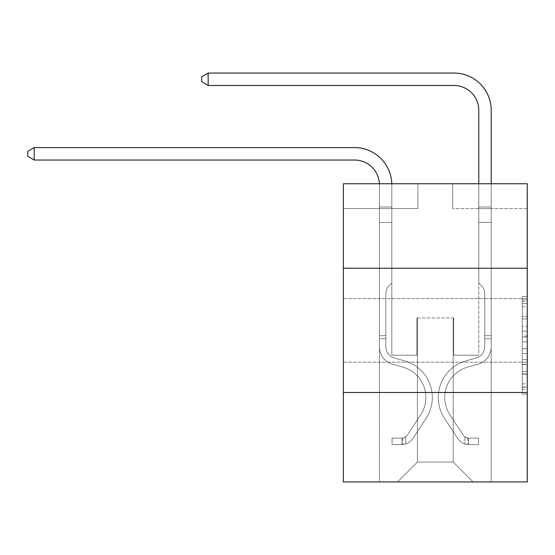 <?xml version="1.0" encoding="UTF-8"?>
<svg xmlns="http://www.w3.org/2000/svg" width="555" height="555" viewBox="0 0 555 555"><rect width="100%" height="100%" fill="white"/><g stroke="black" fill="none" stroke-linecap="round" stroke-linejoin="round"><path stroke-width="0.42" stroke-dasharray="2.77 2.08" d="M522.283 326.243L522.283 341.852L527.25 341.852L527.25 389.173L527.25 301.358L527.25 341.852L522.283 341.852L522.283 299.894L522.283 394.05L522.283 296.481L522.283 387.223L527.25 387.223L522.283 387.223L527.25 387.223L522.283 387.223L522.283 371.614L522.283 394.05L527.25 394.05L527.25 296.481L527.25 386.981L527.25 348.686L522.283 348.686L527.25 348.686L527.25 371.614L527.25 303.314L522.283 303.314L527.25 303.314L527.25 394.05L527.25 301.358L527.25 394.05L522.283 394.05L522.283 296.481L527.25 296.481L527.25 301.358L527.25 296.481L527.25 301.358L527.25 296.481L527.25 299.894L527.25 296.481L522.283 296.481L522.283 303.314L527.25 303.314L522.283 303.314L522.283 326.243L527.25 326.243M527.25 330.357L527.25 298.548L527.25 330.357M343.358 330.357L343.358 298.548L343.358 330.357M527.25 335.997L527.25 331.12L527.25 335.997L522.283 335.997L522.283 316.364L522.283 374.174L522.283 359.661L527.25 359.661L522.283 359.661L522.283 394.05L527.25 394.05L522.283 394.05L527.25 394.05L522.283 394.05L522.283 296.481L527.25 296.481L522.283 296.481L527.25 296.481L522.283 296.481L522.283 335.997L527.25 335.997M527.25 392.482L527.25 481.948L343.358 481.948L343.358 392.482L527.25 392.482L527.25 183.74L452.7 183.74L527.25 183.74L527.25 208.59L527.25 183.74L343.358 183.74L417.908 183.74L343.358 183.74L343.358 208.59L417.908 208.59L343.358 208.59L343.358 183.74L343.358 268.231L527.25 268.231L343.358 268.231L343.358 392.482L527.25 392.482L343.358 392.482M379.391 481.948L491.217 481.948L491.217 208.59L478.792 208.59L491.217 208.59L478.792 208.59L491.217 208.59L478.792 208.59L491.217 208.59L478.792 208.59L491.217 208.59L478.792 208.59L491.217 208.59L478.792 208.59L491.217 208.59L478.792 208.59L491.217 208.59L491.217 481.948L491.217 208.59L491.217 481.948L491.217 208.59L491.217 481.948L491.217 208.59L491.217 481.948L491.217 208.59L491.217 481.948L491.217 208.59L491.217 481.948L491.217 208.59L491.217 481.948L379.391 481.948L397.526 481.948L379.391 481.948L397.526 481.948L379.391 481.948L397.526 481.948L379.391 481.948L397.526 481.948L379.391 481.948L397.526 481.948L379.391 481.948L397.526 481.948L379.391 481.948L379.391 208.59L391.816 208.59L379.391 208.59L391.816 208.59L379.391 208.59L391.816 208.59L379.391 208.59L391.816 208.59L379.391 208.59L391.816 208.59L379.391 208.59L391.816 208.59L379.391 208.59L391.816 208.59L379.391 208.59L379.391 481.948M527.25 208.59L452.7 208.59L527.25 208.59M417.409 462.065L417.409 317.932L417.409 462.065L417.409 317.932L453.192 317.932L453.192 462.065L417.409 462.065L397.526 481.948L417.409 462.065L417.409 317.932L417.409 462.065L417.409 317.932L416.916 317.932L416.916 355.207L391.816 355.207L391.816 208.59L391.816 355.207L391.816 208.59L391.816 355.207L391.816 208.59L391.816 355.207L391.816 208.59L391.816 355.207L391.816 208.59L391.816 355.207L391.816 208.59L391.816 355.207L391.816 208.59L391.816 355.207L416.916 355.207L391.816 355.207L416.916 355.207L391.816 355.207L416.916 355.207L391.816 355.207L416.916 355.207L391.816 355.207L416.916 355.207L391.816 355.207L416.916 355.207L391.816 355.207L416.916 355.207L416.916 317.932L416.916 355.207L416.916 317.932L416.916 355.207L416.916 317.932L416.916 355.207L416.916 317.932L416.916 355.207L416.916 317.932L416.916 355.207L416.916 317.932L416.916 355.207L416.916 317.932L417.409 317.932L416.916 317.932L417.409 317.932L416.916 317.932L417.409 317.932L416.916 317.932L417.409 317.932L416.916 317.932L417.409 317.932L416.916 317.932L417.409 317.932L416.916 317.932L417.409 317.932L417.409 462.065L397.526 481.948L417.409 462.065L417.409 317.932L417.409 462.065L397.526 481.948L417.409 462.065L417.409 317.932L417.409 462.065L397.526 481.948L417.409 462.065L417.409 317.932L417.409 462.065L397.526 481.948L417.409 462.065L417.409 317.932L417.409 462.065L397.526 481.948L417.409 462.065L397.526 481.948L417.409 462.065L453.192 462.065L453.192 317.932L453.192 462.065L473.075 481.948L453.192 462.065L453.192 317.932L453.192 462.065L473.075 481.948L453.192 462.065L453.192 317.932L453.192 462.065L473.075 481.948L453.192 462.065L453.192 317.932L453.192 462.065L473.075 481.948L453.192 462.065L453.192 317.932L453.192 462.065L473.075 481.948L453.192 462.065L453.192 317.932L453.192 462.065L473.075 481.948L453.192 462.065L453.192 317.932L453.192 462.065L473.075 481.948L453.192 462.065L453.192 317.932L417.409 317.932L417.409 462.065L397.526 481.948L417.409 462.065M453.692 317.932L453.192 317.932L453.692 317.932L453.192 317.932L453.692 317.932L453.192 317.932L453.692 317.932L453.192 317.932L453.692 317.932L453.192 317.932L453.692 317.932L453.192 317.932L453.692 317.932L453.192 317.932L453.692 317.932L453.692 355.207L453.692 317.932M473.075 481.948L453.192 462.065L473.075 481.948M452.7 208.59L452.7 183.74L452.7 208.59M417.908 208.59L417.908 183.74L417.908 208.59M478.792 208.59L478.792 355.207L453.692 355.207L478.792 355.207L453.692 355.207L478.792 355.207L453.692 355.207L478.792 355.207L453.692 355.207L478.792 355.207L453.692 355.207L478.792 355.207L453.692 355.207L478.792 355.207L453.692 355.207L478.792 355.207L478.792 208.59M527.25 268.231L343.358 268.231M522.283 341.852L527.25 341.852L522.283 341.852M522.283 299.894L522.283 296.481L522.283 299.894L527.25 299.894L522.283 299.894M522.283 373.931L522.283 353.563L522.283 373.931L527.25 373.931L522.283 373.931M522.283 353.563L522.283 348.686L527.25 348.686L522.283 348.686L522.283 353.563L527.25 353.563L522.283 353.563M522.283 316.364L522.283 303.314L522.283 316.364L527.25 316.364L522.283 316.364M522.283 296.481L527.25 296.481L522.283 296.481L522.283 301.358L522.283 296.481L527.25 296.481M522.283 394.05L527.25 394.05L522.283 394.05L522.283 389.173L522.283 394.05M34.209 160.027L27.75 156.302L27.75 151.335L34.209 147.602L27.75 151.335L34.209 147.602L354.534 147.602A37.275 37.275 0 0 1 391.816 184.884L391.816 283.043L389.013 285.846A10.802 10.802 0 0 0 385.85 293.477L385.85 346.764L385.85 293.477A10.802 10.802 0 0 1 389.013 285.846L391.816 283.043L391.816 207.029L391.816 283.043L389.013 285.846A10.802 10.802 0 0 0 385.85 293.477L385.85 346.764L385.85 293.477A10.802 10.802 0 0 1 389.013 285.846L391.816 283.043L391.816 207.029L391.816 283.043L389.013 285.846A10.802 10.802 0 0 0 385.85 293.477L385.85 346.764L385.85 293.477A10.802 10.802 0 0 1 389.013 285.846L391.816 283.043L391.816 222.409L391.816 283.043L389.013 285.846A10.802 10.802 0 0 0 385.85 293.477L385.85 346.764A11.683 11.683 0 0 0 394.39 358.017A11.683 11.683 0 0 1 385.85 346.764A11.683 11.683 0 0 0 394.39 358.017A11.683 11.683 0 0 1 385.85 346.764L385.85 293.477A10.802 10.802 0 0 1 389.013 285.846L391.816 283.043L391.816 222.409L391.816 283.043L389.013 285.846L391.816 283.043L391.816 222.409L391.816 283.043L391.816 222.409L379.391 222.409L379.391 346.764L379.391 222.409L379.391 346.764L379.391 335.726L385.85 335.726L379.391 335.726L379.391 346.764A18.142 18.142 0 0 0 392.656 364.24A18.142 18.142 0 0 1 379.391 346.764A18.142 18.142 0 0 0 392.656 364.24A18.142 18.142 0 0 1 379.391 346.764L379.391 335.726L379.391 346.764A18.142 18.142 0 0 0 392.656 364.24A18.142 18.142 0 0 1 379.391 346.764L379.391 335.726L385.85 335.726L379.391 335.726L379.391 346.764A18.142 18.142 0 0 0 392.656 364.24A18.142 18.142 0 0 1 379.391 346.764A18.142 18.142 0 0 0 392.656 364.24A18.142 18.142 0 0 1 379.391 346.764L379.391 335.726L379.391 346.764A18.142 18.142 0 0 0 392.656 364.24A18.142 18.142 0 0 1 379.391 346.764L379.391 335.726L385.85 335.726L385.85 346.764A11.683 11.683 0 0 0 394.39 358.017A11.683 11.683 0 0 1 385.85 346.764L385.85 335.726L385.85 346.764A11.683 11.683 0 0 0 394.39 358.017A11.683 11.683 0 0 1 385.85 346.764A11.683 11.683 0 0 0 394.39 358.017A11.683 11.683 0 0 1 385.85 346.764L385.85 335.726L385.85 346.764A11.683 11.683 0 0 0 394.39 358.017A11.683 11.683 0 0 1 385.85 346.764L385.85 335.726L385.85 346.764A11.683 11.683 0 0 0 394.39 358.017A11.683 11.683 0 0 1 385.85 346.764A11.683 11.683 0 0 0 394.39 358.017L404.505 360.833L394.39 358.017A11.683 11.683 0 0 1 385.85 346.764A11.683 11.683 0 0 0 394.39 358.017L404.505 360.833L394.39 358.017A11.683 11.683 0 0 1 385.85 346.764L385.85 335.726L385.85 346.764A11.683 11.683 0 0 0 394.39 358.017L404.505 360.833L394.39 358.017A11.683 11.683 0 0 1 385.85 346.764A11.683 11.683 0 0 0 394.39 358.017L404.505 360.833L394.39 358.017A11.683 11.683 0 0 1 385.85 346.764A11.683 11.683 0 0 0 394.39 358.017L404.505 360.833A38.024 38.024 0 0 1 426.087 418.317A38.024 38.024 0 0 0 404.505 360.833L394.39 358.017L404.505 360.833A38.024 38.024 0 0 1 426.087 418.317A38.024 38.024 0 0 0 404.505 360.833A38.024 38.024 0 0 1 426.087 418.317A38.024 38.024 0 0 0 404.505 360.833L394.39 358.017A11.683 11.683 0 0 1 385.85 346.764L385.85 335.726L385.85 346.764A11.683 11.683 0 0 0 394.39 358.017L404.505 360.833A38.024 38.024 0 0 1 426.087 418.317A38.024 38.024 0 0 0 404.505 360.833L394.39 358.017L404.505 360.833A38.024 38.024 0 0 1 426.087 418.317A38.024 38.024 0 0 0 404.505 360.833A38.024 38.024 0 0 1 426.087 418.317A38.024 38.024 0 0 0 404.505 360.833L394.39 358.017L404.505 360.833A38.024 38.024 0 0 1 426.087 418.317A38.024 38.024 0 0 0 404.505 360.833A38.024 38.024 0 0 1 426.087 418.317L412.767 438.623L426.087 418.317A38.024 38.024 0 0 0 404.505 360.833L394.39 358.017A11.683 11.683 0 0 1 385.85 346.764A11.683 11.683 0 0 0 394.39 358.017L404.505 360.833A38.024 38.024 0 0 1 426.087 418.317L412.767 438.623L426.087 418.317A38.024 38.024 0 0 0 404.505 360.833A38.024 38.024 0 0 1 426.087 418.317L412.767 438.623L426.087 418.317A38.024 38.024 0 0 0 404.505 360.833A38.024 38.024 0 0 1 426.087 418.317L412.767 438.623L426.087 418.317A38.024 38.024 0 0 0 404.505 360.833L394.39 358.017L404.505 360.833A38.024 38.024 0 0 1 426.087 418.317L412.767 438.623A13.174 13.174 0 0 1 405.733 443.958C401.903 444.77 401.903 444.77 405.733 443.958C401.903 444.77 401.903 444.77 405.733 443.958A13.174 13.174 0 0 0 412.767 438.623L426.087 418.317L412.767 438.623A13.174 13.174 0 0 1 402 444.569A13.174 13.174 0 0 0 412.767 438.623A13.174 13.174 0 0 1 405.733 443.958C401.903 444.77 401.903 444.77 405.733 443.958C401.903 444.77 401.903 444.77 405.733 443.958A13.174 13.174 0 0 0 412.767 438.623L426.087 418.317L412.767 438.623A13.174 13.174 0 0 1 402 444.569A13.174 13.174 0 0 0 412.767 438.623A13.174 13.174 0 0 1 405.733 443.958C401.903 444.77 401.903 444.77 405.733 443.958C401.903 444.77 401.903 444.77 405.733 443.958A13.174 13.174 0 0 0 412.767 438.623L426.087 418.317A38.024 38.024 0 0 0 404.505 360.833A38.024 38.024 0 0 1 426.087 418.317L412.767 438.623A13.174 13.174 0 0 1 402 444.569A13.174 13.174 0 0 0 412.767 438.623A13.174 13.174 0 0 1 405.733 443.958C401.903 444.77 401.903 444.77 405.733 443.958C401.903 444.77 401.903 444.77 405.733 443.958A13.174 13.174 0 0 0 412.767 438.623L426.087 418.317L412.767 438.623A13.174 13.174 0 0 1 402 444.569A13.174 13.174 0 0 0 412.767 438.623A13.174 13.174 0 0 1 405.733 443.958C401.903 444.77 401.903 444.77 405.733 443.958C401.903 444.77 401.903 444.77 405.733 443.958A13.174 13.174 0 0 0 412.767 438.623L426.087 418.317L412.767 438.623A13.174 13.174 0 0 1 402 444.569A13.174 13.174 0 0 0 412.767 438.623A13.174 13.174 0 0 1 405.733 443.958C401.903 444.77 401.903 444.77 405.733 443.958C401.903 444.77 401.903 444.77 405.733 443.958A13.174 13.174 0 0 0 412.767 438.623L426.087 418.317A38.024 38.024 0 0 0 404.505 360.833A38.024 38.024 0 0 1 426.087 418.317L412.767 438.623A13.174 13.174 0 0 1 402 444.569A13.174 13.174 0 0 0 412.767 438.623A13.174 13.174 0 0 1 405.733 443.958C401.903 444.77 401.903 444.77 405.733 443.958C401.903 444.77 401.903 444.77 405.733 443.958A13.174 13.174 0 0 0 412.767 438.623L426.087 418.317L412.767 438.623A13.174 13.174 0 0 1 402 444.569L392.059 444.569L402 444.569A13.174 13.174 0 0 0 412.767 438.623L426.087 418.317A38.024 38.024 0 0 0 404.505 360.833L394.39 358.017A11.683 11.683 0 0 1 385.85 346.764L385.85 335.726L385.85 338.71L385.85 335.726L379.391 335.726L379.391 346.764A18.142 18.142 0 0 0 392.656 364.24A18.142 18.142 0 0 1 379.391 346.764A18.142 18.142 0 0 0 392.656 364.24L402.77 367.056L392.656 364.24A18.142 18.142 0 0 1 379.391 346.764A18.142 18.142 0 0 0 392.656 364.24L402.77 367.056L392.656 364.24A18.142 18.142 0 0 1 379.391 346.764L379.391 338.71L379.391 346.764A18.142 18.142 0 0 0 392.656 364.24L402.77 367.056L392.656 364.24A18.142 18.142 0 0 1 379.391 346.764A18.142 18.142 0 0 0 392.656 364.24L402.77 367.056L392.656 364.24A18.142 18.142 0 0 1 379.391 346.764A18.142 18.142 0 0 0 392.656 364.24L402.77 367.056A31.559 31.559 0 0 1 420.69 414.772A31.559 31.559 0 0 0 402.77 367.056A31.559 31.559 0 0 1 420.69 414.772A31.559 31.559 0 0 0 402.77 367.056L392.656 364.24L402.77 367.056A31.559 31.559 0 0 1 420.69 414.772A31.559 31.559 0 0 0 402.77 367.056L392.656 364.24A18.142 18.142 0 0 1 379.391 346.764A18.142 18.142 0 0 0 392.656 364.24L402.77 367.056A31.559 31.559 0 0 1 420.69 414.772A31.559 31.559 0 0 0 402.77 367.056A31.559 31.559 0 0 1 420.69 414.772A31.559 31.559 0 0 0 402.77 367.056L392.656 364.24L402.77 367.056A31.559 31.559 0 0 1 420.69 414.772A31.559 31.559 0 0 0 402.77 367.056L392.656 364.24L402.77 367.056A31.559 31.559 0 0 1 420.69 414.772A31.559 31.559 0 0 0 402.77 367.056A31.559 31.559 0 0 1 420.69 414.772L407.363 435.078L420.69 414.772A31.559 31.559 0 0 0 402.77 367.056A31.559 31.559 0 0 1 420.69 414.772L407.363 435.078L420.69 414.772A31.559 31.559 0 0 0 402.77 367.056L392.656 364.24A18.142 18.142 0 0 1 379.391 346.764A18.142 18.142 0 0 0 392.656 364.24L402.77 367.056A31.559 31.559 0 0 1 420.69 414.772L407.363 435.078L420.69 414.772A31.559 31.559 0 0 0 402.77 367.056A31.559 31.559 0 0 1 420.69 414.772L407.363 435.078L420.69 414.772A31.559 31.559 0 0 0 402.77 367.056A31.559 31.559 0 0 1 420.69 414.772L407.363 435.078A6.709 6.709 0 0 1 405.733 436.806C401.966 438.533 401.966 438.533 405.733 436.806C401.966 438.533 401.966 438.533 405.733 436.806A6.709 6.709 0 0 0 407.363 435.078L420.69 414.772L407.363 435.078A6.709 6.709 0 0 1 402 438.103A6.709 6.709 0 0 0 407.363 435.078A6.709 6.709 0 0 1 405.733 436.806C401.966 438.533 401.966 438.533 405.733 436.806C401.966 438.533 401.966 438.533 405.733 436.806A6.709 6.709 0 0 0 407.363 435.078L420.69 414.772L407.363 435.078A6.709 6.709 0 0 1 402 438.103A6.709 6.709 0 0 0 407.363 435.078A6.709 6.709 0 0 1 405.733 436.806C401.966 438.533 401.966 438.533 405.733 436.806C401.966 438.533 401.966 438.533 405.733 436.806A6.709 6.709 0 0 0 407.363 435.078L420.69 414.772A31.559 31.559 0 0 0 402.77 367.056L392.656 364.24L402.77 367.056A31.559 31.559 0 0 1 420.69 414.772L407.363 435.078A6.709 6.709 0 0 1 402 438.103A6.709 6.709 0 0 0 407.363 435.078A6.709 6.709 0 0 1 405.733 436.806C401.966 438.533 401.966 438.533 405.733 436.806C401.966 438.533 401.966 438.533 405.733 436.806A6.709 6.709 0 0 0 407.363 435.078L420.69 414.772L407.363 435.078A6.709 6.709 0 0 1 402 438.103A6.709 6.709 0 0 0 407.363 435.078A6.709 6.709 0 0 1 405.733 436.806C401.966 438.533 401.966 438.533 405.733 436.806C401.966 438.533 401.966 438.533 405.733 436.806A6.709 6.709 0 0 0 407.363 435.078L420.69 414.772L407.363 435.078A6.709 6.709 0 0 1 402 438.103A6.709 6.709 0 0 0 407.363 435.078A6.709 6.709 0 0 1 405.733 436.806C401.966 438.533 401.966 438.533 405.733 436.806C401.966 438.533 401.966 438.533 405.733 436.806A6.709 6.709 0 0 0 407.363 435.078L420.69 414.772A31.559 31.559 0 0 0 402.77 367.056A31.559 31.559 0 0 1 420.69 414.772L407.363 435.078A6.709 6.709 0 0 1 402 438.103A6.709 6.709 0 0 0 407.363 435.078A6.709 6.709 0 0 1 405.733 436.806A6.709 6.709 0 0 0 407.363 435.078L420.69 414.772L407.363 435.078A6.709 6.709 0 0 1 402 438.103L392.059 438.11L392.059 444.569L392.059 438.11L402 438.103L402 444.569L392.059 444.569L402 444.569L402 438.103L392.059 438.11L392.059 444.569L392.059 438.11L402 438.103L402 444.569L392.059 444.569L402 444.569L402 438.103L392.059 438.11L392.059 444.569L392.059 438.11L402 438.103L402 444.569L392.059 444.569L402 444.569L402 438.103L392.059 438.11L392.059 444.569L392.059 438.11L402 438.103L402 444.569L392.059 444.569L402 444.569L402 438.103L392.059 438.11L392.059 444.569L392.059 438.11L402 438.103L402 444.569L392.059 444.569L402 444.569L402 438.103L392.059 438.11L392.059 444.569L392.059 438.11L402 438.103L402 444.569L392.059 444.569L402 444.569L402 438.103L392.059 438.11L402 438.103L402 444.569L402 438.103A6.709 6.709 0 0 0 407.363 435.078L420.69 414.772A31.559 31.559 0 0 0 402.77 367.056L392.656 364.24A18.142 18.142 0 0 1 379.391 346.764L379.391 184.884A24.85 24.85 0 0 0 354.534 160.027L34.209 160.027L34.209 147.602L354.534 147.602A37.275 37.275 0 0 1 391.816 184.884L391.816 222.409L379.391 222.409L379.391 184.884A24.85 24.85 0 0 0 379.363 183.74A24.85 24.85 0 0 1 379.391 184.884A24.85 24.85 0 0 0 354.534 160.027L34.209 160.027L27.75 156.302L27.75 151.335L27.75 156.302L34.209 160.027L34.209 147.602L34.209 160.027L27.75 156.302L27.75 151.335L34.209 147.602L27.75 151.335L27.75 156.302L34.209 160.027L34.209 147.602L354.534 147.602A37.275 37.275 0 0 1 391.816 184.884L391.816 207.029L379.391 207.029L379.391 222.409L379.391 207.029L391.816 207.029L391.816 283.043L389.013 285.846A10.802 10.802 0 0 0 385.85 293.477A10.802 10.802 0 0 1 389.013 285.846L391.816 283.043L391.816 222.409L379.391 222.409L379.391 184.884A24.85 24.85 0 0 0 354.534 160.027L34.209 160.027L27.75 156.302L27.75 151.335L34.209 147.602L34.209 160.027L34.209 147.602L27.75 151.335L27.75 156.302L34.209 160.027L27.75 156.302L27.75 151.335L34.209 147.602L354.534 147.602A37.275 37.275 0 0 1 391.816 184.884L391.816 207.029L379.391 207.029L379.391 184.884A24.85 24.85 0 0 0 379.363 183.74A24.85 24.85 0 0 1 379.391 184.884A24.85 24.85 0 0 0 354.534 160.027L34.209 160.027L34.209 147.602L34.209 160.027L27.75 156.302L34.209 160.027L34.209 147.602L27.75 151.335L27.75 156.302L27.75 151.335L34.209 147.602L354.534 147.602A37.275 37.275 0 0 1 391.816 184.884L391.816 222.409L391.816 207.029L379.391 207.029L379.391 222.409L379.391 207.029L391.816 207.029L391.816 222.409L379.391 222.409L379.391 184.884A24.85 24.85 0 0 0 354.534 160.027L34.209 160.027L27.75 156.302L34.209 160.027L34.209 147.602L34.209 160.027L354.534 160.027L34.209 160.027L354.534 160.027L34.209 160.027L354.534 160.027L34.209 160.027L34.209 147.602L27.75 151.335L27.75 156.302L27.75 151.335L34.209 147.602L354.534 147.602A37.275 37.275 0 0 1 391.816 184.884L391.816 207.029L379.391 207.029L379.391 184.884A24.85 24.85 0 0 0 379.363 183.74A24.85 24.85 0 0 1 379.391 184.884A24.85 24.85 0 0 0 354.534 160.027L34.209 160.027L34.209 147.602L27.75 151.335L27.75 156.302L34.209 160.027L354.534 160.027A24.85 24.85 0 0 1 379.391 184.884A24.85 24.85 0 0 0 379.363 183.74M484.758 335.726L484.758 338.71L491.217 338.71L491.217 335.726L491.217 346.764L491.217 207.029L491.217 222.409L491.217 207.029L478.792 207.029L478.792 110.327A24.85 24.85 0 0 0 453.941 85.477L208.167 85.477L208.167 73.052L453.941 73.052A37.275 37.275 0 0 1 491.217 110.327L491.217 222.409L491.217 207.029L478.792 207.029L478.792 222.409L491.217 222.409L491.217 207.029L491.217 222.409L491.217 207.029L478.792 207.029L478.792 110.327A24.85 24.85 0 0 0 453.941 85.477L208.167 85.477L201.708 81.751L201.708 76.777L201.708 81.751L208.167 85.477L208.167 73.052L208.167 85.477L201.708 81.751L201.708 76.777L208.167 73.052L201.708 76.777L201.708 81.751L208.167 85.477L208.167 73.052L453.941 73.052A37.275 37.275 0 0 1 491.217 110.327L491.217 222.409L491.217 207.029L478.792 207.029L491.217 207.029L491.217 222.409L491.217 207.029L478.792 207.029L478.792 110.327A24.85 24.85 0 0 0 453.941 85.477L208.167 85.477L201.708 81.751L201.708 76.777L208.167 73.052L208.167 85.477L208.167 73.052L201.708 76.777L201.708 81.751L208.167 85.477L201.708 81.751L201.708 76.777L208.167 73.052L453.941 73.052A37.275 37.275 0 0 1 491.217 110.327L491.217 222.409L478.792 222.409L478.792 283.043L481.594 285.846A10.802 10.802 0 0 1 484.758 293.477A10.802 10.802 0 0 0 481.594 285.846L478.792 283.043L478.792 207.029L478.792 222.409L491.217 222.409L491.217 346.764A18.142 18.142 0 0 1 477.945 364.24A18.142 18.142 0 0 0 491.217 346.764L491.217 222.409L478.792 222.409L478.792 283.043L481.594 285.846A10.802 10.802 0 0 1 484.758 293.477A10.802 10.802 0 0 0 481.594 285.846L478.792 283.043L478.792 110.327A24.85 24.85 0 0 0 453.941 85.477L208.167 85.477L208.167 73.052L208.167 85.477L201.708 81.751L208.167 85.477L208.167 73.052L201.708 76.777L201.708 81.751L201.708 76.777L208.167 73.052L453.941 73.052A37.275 37.275 0 0 1 491.217 110.327L491.217 207.029L478.792 207.029L491.217 207.029L491.217 346.764A18.142 18.142 0 0 1 477.945 364.24A18.142 18.142 0 0 0 491.217 346.764L491.217 222.409L478.792 222.409L478.792 283.043L481.594 285.846A10.802 10.802 0 0 1 484.758 293.477A10.802 10.802 0 0 0 481.594 285.846L478.792 283.043L478.792 222.409L491.217 222.409L491.217 346.764A18.142 18.142 0 0 1 477.945 364.24A18.142 18.142 0 0 0 491.217 346.764L491.217 222.409L478.792 222.409L478.792 110.327A24.85 24.85 0 0 0 453.941 85.477L208.167 85.477L201.708 81.751L208.167 85.477L208.167 73.052L208.167 85.477L453.941 85.477L208.167 85.477L453.941 85.477L208.167 85.477L453.941 85.477L208.167 85.477L208.167 73.052L201.708 76.777L201.708 81.751L201.708 76.777L208.167 73.052L453.941 73.052A37.275 37.275 0 0 1 491.217 110.327L491.217 207.029L478.792 207.029L478.792 283.043L481.594 285.846A10.802 10.802 0 0 1 484.758 293.477A10.802 10.802 0 0 0 481.594 285.846L478.792 283.043L478.792 222.409L491.217 222.409L491.217 346.764A18.142 18.142 0 0 1 477.945 364.24L467.83 367.056L477.945 364.24A18.142 18.142 0 0 0 491.217 346.764L491.217 222.409L478.792 222.409L478.792 110.327A24.85 24.85 0 0 0 453.941 85.477L208.167 85.477L208.167 73.052L201.708 76.777L201.708 81.751L208.167 85.477L453.941 85.477A24.85 24.85 0 0 1 478.792 110.327L478.792 207.029L491.217 207.029L491.217 110.327L491.217 207.029L491.217 110.327L491.217 207.029L478.792 207.029L478.792 283.043L481.594 285.846A10.802 10.802 0 0 1 484.758 293.477A10.802 10.802 0 0 0 481.594 285.846L478.792 283.043L478.792 222.409L491.217 222.409L491.217 346.764A18.142 18.142 0 0 1 477.945 364.24A18.142 18.142 0 0 0 491.217 346.764L491.217 222.409L478.792 222.409L478.792 110.327L478.792 283.043L481.594 285.846A10.802 10.802 0 0 1 484.758 293.477A10.802 10.802 0 0 0 481.594 285.846L478.792 283.043L478.792 222.409L491.217 222.409L491.217 346.764A18.142 18.142 0 0 1 477.945 364.24A18.142 18.142 0 0 0 491.217 346.764L491.217 222.409L478.792 222.409L478.792 110.327L478.792 207.029L491.217 207.029L491.217 110.327L491.217 207.029L491.217 110.327L491.217 207.029L478.792 207.029L478.792 283.043L481.594 285.846A10.802 10.802 0 0 1 484.758 293.477A10.802 10.802 0 0 0 481.594 285.846L478.792 283.043L478.792 222.409L491.217 222.409L491.217 346.764L491.217 338.71L484.758 338.71L484.758 335.726L491.217 335.726L484.758 335.726L484.758 346.764L484.758 293.477L484.758 346.764A11.683 11.683 0 0 1 476.211 358.017A11.683 11.683 0 0 0 484.758 346.764L484.758 293.477L484.758 346.764L484.758 335.726L491.217 335.726L484.758 335.726L484.758 346.764A11.683 11.683 0 0 1 476.211 358.017A11.683 11.683 0 0 0 484.758 346.764L484.758 293.477L484.758 346.764A11.683 11.683 0 0 1 476.211 358.017A11.683 11.683 0 0 0 484.758 346.764L484.758 293.477L484.758 346.764L484.758 335.726L491.217 335.726L484.758 335.726L484.758 346.764A11.683 11.683 0 0 1 476.211 358.017L466.096 360.833L476.211 358.017A11.683 11.683 0 0 0 484.758 346.764L484.758 293.477L484.758 346.764A11.683 11.683 0 0 1 476.211 358.017A11.683 11.683 0 0 0 484.758 346.764L484.758 293.477L484.758 346.764L484.758 335.726L491.217 335.726M468.6 444.569A13.174 13.174 0 0 1 457.84 438.623L444.513 418.317A38.024 38.024 0 0 1 466.096 360.833L476.211 358.017A11.683 11.683 0 0 0 484.758 346.764A11.683 11.683 0 0 1 476.211 358.017L466.096 360.833L476.211 358.017A11.683 11.683 0 0 0 484.758 346.764L484.758 293.477L484.758 346.764A11.683 11.683 0 0 1 476.211 358.017A11.683 11.683 0 0 0 484.758 346.764A11.683 11.683 0 0 1 476.211 358.017L466.096 360.833A38.024 38.024 0 0 0 444.513 418.317A38.024 38.024 0 0 1 466.096 360.833L476.211 358.017A11.683 11.683 0 0 0 484.758 346.764A11.683 11.683 0 0 1 476.211 358.017A11.683 11.683 0 0 0 484.758 346.764A11.683 11.683 0 0 1 476.211 358.017L466.096 360.833L476.211 358.017A11.683 11.683 0 0 0 484.758 346.764A11.683 11.683 0 0 1 476.211 358.017L466.096 360.833L476.211 358.017A11.683 11.683 0 0 0 484.758 346.764A11.683 11.683 0 0 1 476.211 358.017A11.683 11.683 0 0 0 484.758 346.764A11.683 11.683 0 0 1 476.211 358.017L466.096 360.833A38.024 38.024 0 0 0 444.513 418.317A38.024 38.024 0 0 1 466.096 360.833L476.211 358.017A11.683 11.683 0 0 0 484.758 346.764A11.683 11.683 0 0 1 476.211 358.017L466.096 360.833A38.024 38.024 0 0 0 444.513 418.317L457.84 438.623L444.513 418.317A38.024 38.024 0 0 1 466.096 360.833L476.211 358.017L466.096 360.833A38.024 38.024 0 0 0 444.513 418.317A38.024 38.024 0 0 1 466.096 360.833L476.211 358.017L466.096 360.833A38.024 38.024 0 0 0 444.513 418.317A38.024 38.024 0 0 1 466.096 360.833L476.211 358.017L466.096 360.833A38.024 38.024 0 0 0 444.513 418.317L457.84 438.623L444.513 418.317A38.024 38.024 0 0 1 466.096 360.833L476.211 358.017L466.096 360.833A38.024 38.024 0 0 0 444.513 418.317A38.024 38.024 0 0 1 466.096 360.833A38.024 38.024 0 0 0 444.513 418.317L457.84 438.623A13.174 13.174 0 0 0 464.875 443.958A13.174 13.174 0 0 1 457.84 438.623L444.513 418.317A38.024 38.024 0 0 1 466.096 360.833A38.024 38.024 0 0 0 444.513 418.317A38.024 38.024 0 0 1 466.096 360.833A38.024 38.024 0 0 0 444.513 418.317L457.84 438.623L444.513 418.317A38.024 38.024 0 0 1 466.096 360.833A38.024 38.024 0 0 0 444.513 418.317L457.84 438.623L444.513 418.317A38.024 38.024 0 0 1 466.096 360.833A38.024 38.024 0 0 0 444.513 418.317A38.024 38.024 0 0 1 466.096 360.833A38.024 38.024 0 0 0 444.513 418.317L457.84 438.623A13.174 13.174 0 0 0 464.875 443.958C468.704 444.77 468.704 444.77 464.875 443.958C468.704 444.77 468.704 444.77 464.875 443.958A13.174 13.174 0 0 1 457.84 438.623L444.513 418.317A38.024 38.024 0 0 1 466.096 360.833A38.024 38.024 0 0 0 444.513 418.317L457.84 438.623A13.174 13.174 0 0 0 464.875 443.958C468.704 444.77 468.704 444.77 464.875 443.958C468.704 444.77 468.704 444.77 464.875 443.958A13.174 13.174 0 0 1 457.84 438.623L444.513 418.317L457.84 438.623A13.174 13.174 0 0 0 464.875 443.958C468.704 444.77 468.704 444.77 464.875 443.958C468.704 444.77 468.704 444.77 464.875 443.958A13.174 13.174 0 0 1 457.84 438.623L444.513 418.317L457.84 438.623A13.174 13.174 0 0 0 464.875 443.958C468.704 444.77 468.704 444.77 464.875 443.958C468.704 444.77 468.704 444.77 464.875 443.958A13.174 13.174 0 0 1 457.84 438.623L444.513 418.317L457.84 438.623A13.174 13.174 0 0 0 464.875 443.958C468.704 444.77 468.704 444.77 464.875 443.958C468.704 444.77 468.704 444.77 464.875 443.958A13.174 13.174 0 0 1 457.84 438.623L444.513 418.317L457.84 438.623A13.174 13.174 0 0 0 464.875 443.958C468.704 444.77 468.704 444.77 464.875 443.958C468.704 444.77 468.704 444.77 464.875 443.958A13.174 13.174 0 0 1 457.84 438.623A13.174 13.174 0 0 0 468.6 444.569L468.6 438.103A6.709 6.709 0 0 1 463.238 435.078L449.918 414.772A31.559 31.559 0 0 1 467.83 367.056L477.945 364.24L467.83 367.056A31.559 31.559 0 0 0 449.918 414.772A31.559 31.559 0 0 1 467.83 367.056L477.945 364.24A18.142 18.142 0 0 0 491.217 346.764A18.142 18.142 0 0 1 477.945 364.24A18.142 18.142 0 0 0 491.217 346.764A18.142 18.142 0 0 1 477.945 364.24L467.83 367.056L477.945 364.24A18.142 18.142 0 0 0 491.217 346.764A18.142 18.142 0 0 1 477.945 364.24A18.142 18.142 0 0 0 491.217 346.764A18.142 18.142 0 0 1 477.945 364.24L467.83 367.056L477.945 364.24A18.142 18.142 0 0 0 491.217 346.764A18.142 18.142 0 0 1 477.945 364.24L467.83 367.056A31.559 31.559 0 0 0 449.918 414.772A31.559 31.559 0 0 1 467.83 367.056L477.945 364.24A18.142 18.142 0 0 0 491.217 346.764A18.142 18.142 0 0 1 477.945 364.24A18.142 18.142 0 0 0 491.217 346.764A18.142 18.142 0 0 1 477.945 364.24L467.83 367.056L477.945 364.24A18.142 18.142 0 0 0 491.217 346.764A18.142 18.142 0 0 1 477.945 364.24L467.83 367.056A31.559 31.559 0 0 0 449.918 414.772L463.238 435.078L449.918 414.772A31.559 31.559 0 0 1 467.83 367.056L477.945 364.24L467.83 367.056A31.559 31.559 0 0 0 449.918 414.772A31.559 31.559 0 0 1 467.83 367.056L477.945 364.24L467.83 367.056A31.559 31.559 0 0 0 449.918 414.772A31.559 31.559 0 0 1 467.83 367.056L477.945 364.24L467.83 367.056A31.559 31.559 0 0 0 449.918 414.772L463.238 435.078L449.918 414.772A31.559 31.559 0 0 1 467.83 367.056L477.945 364.24L467.83 367.056A31.559 31.559 0 0 0 449.918 414.772A31.559 31.559 0 0 1 467.83 367.056A31.559 31.559 0 0 0 449.918 414.772L463.238 435.078A6.709 6.709 0 0 0 464.875 436.806C468.642 438.533 468.642 438.533 464.875 436.806C468.642 438.533 468.642 438.533 464.875 436.806A6.709 6.709 0 0 1 463.238 435.078L449.918 414.772A31.559 31.559 0 0 1 467.83 367.056A31.559 31.559 0 0 0 449.918 414.772A31.559 31.559 0 0 1 467.83 367.056A31.559 31.559 0 0 0 449.918 414.772L463.238 435.078L449.918 414.772A31.559 31.559 0 0 1 467.83 367.056A31.559 31.559 0 0 0 449.918 414.772L463.238 435.078L449.918 414.772A31.559 31.559 0 0 1 467.83 367.056A31.559 31.559 0 0 0 449.918 414.772A31.559 31.559 0 0 1 467.83 367.056A31.559 31.559 0 0 0 449.918 414.772L463.238 435.078A6.709 6.709 0 0 0 464.875 436.806C468.642 438.533 468.642 438.533 464.875 436.806C468.642 438.533 468.642 438.533 464.875 436.806A6.709 6.709 0 0 1 463.238 435.078L449.918 414.772A31.559 31.559 0 0 1 467.83 367.056A31.559 31.559 0 0 0 449.918 414.772L463.238 435.078A6.709 6.709 0 0 0 464.875 436.806C468.642 438.533 468.642 438.533 464.875 436.806C468.642 438.533 468.642 438.533 464.875 436.806A6.709 6.709 0 0 1 463.238 435.078L449.918 414.772L463.238 435.078A6.709 6.709 0 0 0 464.875 436.806C468.642 438.533 468.642 438.533 464.875 436.806C468.642 438.533 468.642 438.533 464.875 436.806A6.709 6.709 0 0 1 463.238 435.078L449.918 414.772L463.238 435.078A6.709 6.709 0 0 0 464.875 436.806C468.642 438.533 468.642 438.533 464.875 436.806C468.642 438.533 468.642 438.533 464.875 436.806A6.709 6.709 0 0 1 463.238 435.078L449.918 414.772L463.238 435.078A6.709 6.709 0 0 0 464.875 436.806C468.642 438.533 468.642 438.533 464.875 436.806C468.642 438.533 468.642 438.533 464.875 436.806A6.709 6.709 0 0 1 463.238 435.078L449.918 414.772L463.238 435.078A6.709 6.709 0 0 0 464.875 436.806C468.642 438.533 468.642 438.533 464.875 436.806C468.642 438.533 468.642 438.533 464.875 436.806A6.709 6.709 0 0 1 463.238 435.078A6.709 6.709 0 0 0 468.6 438.103L468.6 444.569L478.542 444.569L468.6 444.569A13.174 13.174 0 0 1 457.84 438.623A13.174 13.174 0 0 0 468.6 444.569L468.6 438.103L478.542 438.11L468.6 438.103A6.709 6.709 0 0 1 463.238 435.078A6.709 6.709 0 0 0 468.6 438.103L468.6 444.569L478.542 444.569L478.542 438.11L478.542 444.569L468.6 444.569A13.174 13.174 0 0 1 457.84 438.623A13.174 13.174 0 0 0 468.6 444.569L468.6 438.103L478.542 438.11L468.6 438.103A6.709 6.709 0 0 1 463.238 435.078A6.709 6.709 0 0 0 468.6 438.103L468.6 444.569L478.542 444.569L478.542 438.11L478.542 444.569L468.6 444.569A13.174 13.174 0 0 1 457.84 438.623A13.174 13.174 0 0 0 468.6 444.569L468.6 438.103L478.542 438.11L468.6 438.103A6.709 6.709 0 0 1 463.238 435.078A6.709 6.709 0 0 0 468.6 438.103L468.6 444.569L478.542 444.569L478.542 438.11L478.542 444.569L468.6 444.569A13.174 13.174 0 0 1 457.84 438.623A13.174 13.174 0 0 0 468.6 444.569L468.6 438.103L478.542 438.11L468.6 438.103A6.709 6.709 0 0 1 463.238 435.078A6.709 6.709 0 0 0 468.6 438.103L468.6 444.569L478.542 444.569L478.542 438.11L478.542 444.569L468.6 444.569A13.174 13.174 0 0 1 457.84 438.623A13.174 13.174 0 0 0 468.6 444.569L468.6 438.103L478.542 438.11L468.6 438.103A6.709 6.709 0 0 1 463.238 435.078A6.709 6.709 0 0 0 468.6 438.103L468.6 444.569L478.542 444.569L478.542 438.11L478.542 444.569L468.6 444.569A13.174 13.174 0 0 1 457.84 438.623A13.174 13.174 0 0 0 468.6 444.569L468.6 438.103L478.542 438.11L468.6 438.103A6.709 6.709 0 0 1 463.238 435.078A6.709 6.709 0 0 0 468.6 438.103L468.6 444.569L478.542 444.569L478.542 438.11L478.542 444.569L468.6 444.569M379.391 346.764L379.391 207.029L379.391 222.409L391.816 222.409L379.391 222.409L379.391 346.764L379.391 222.409L391.816 222.409L379.391 222.409L379.391 346.764L379.391 207.029L391.816 207.029L379.391 207.029L379.391 184.884L379.391 207.029L391.816 207.029L379.391 207.029L379.391 184.884L379.391 222.409L391.816 222.409L391.816 207.029L379.391 207.029L391.816 207.029L391.816 184.884L391.816 222.409L379.391 222.409L379.391 346.764L379.391 222.409L391.816 222.409L379.391 222.409L379.391 346.764L379.391 184.884L379.391 207.029L391.816 207.029L391.816 184.884L391.816 222.409L379.391 222.409L391.816 222.409L391.816 184.884L391.816 207.029L379.391 207.029L379.391 184.884L379.391 346.764M453.941 73.052A37.275 37.275 0 0 1 491.217 110.327A37.275 37.275 0 0 0 453.941 73.052A37.275 37.275 0 0 1 491.217 110.327A37.275 37.275 0 0 0 453.941 73.052A37.275 37.275 0 0 1 491.217 110.327A37.275 37.275 0 0 0 453.941 73.052A37.275 37.275 0 0 1 491.217 110.327A37.275 37.275 0 0 0 453.941 73.052L208.167 73.052L201.708 76.777L208.167 73.052L453.941 73.052M34.209 147.602L354.534 147.602A37.275 37.275 0 0 1 391.816 184.884A37.275 37.275 0 0 0 354.534 147.602A37.275 37.275 0 0 1 391.816 184.884A37.275 37.275 0 0 0 354.534 147.602A37.275 37.275 0 0 1 391.816 184.884A37.275 37.275 0 0 0 354.534 147.602A37.275 37.275 0 0 1 391.816 184.884A37.275 37.275 0 0 0 391.795 183.74M385.85 346.764L385.85 293.477A10.802 10.802 0 0 1 389.013 285.846A10.802 10.802 0 0 0 385.85 293.477A10.802 10.802 0 0 1 389.013 285.846A10.802 10.802 0 0 0 385.85 293.477L385.85 346.764M491.217 183.74L491.217 207.029L478.792 207.029L478.792 110.327L478.792 183.74M379.391 338.71L379.391 335.726L379.391 338.71L385.85 338.71L379.391 338.71M385.85 335.726L379.391 335.726M391.816 283.043L389.013 285.846L391.816 283.043M405.733 436.806C401.966 438.533 401.966 438.533 405.733 436.806C401.966 438.533 401.966 438.533 405.733 436.806L405.733 443.958L405.733 436.806M392.059 444.569L392.059 438.11L392.059 444.569M478.542 438.11L468.85 438.11L478.542 438.11L478.542 444.569L478.542 438.11M464.875 443.958C468.704 444.77 468.704 444.77 464.875 443.958C468.704 444.77 468.704 444.77 464.875 443.958L464.875 436.806L464.875 443.958M208.167 73.052L201.708 76.777L201.708 81.751L208.167 85.477M522.283 371.614L527.25 371.614L522.283 371.614M522.283 364.295L527.25 364.295M522.283 318.924L527.25 318.924L522.283 318.924M522.283 301.358L527.25 301.358M522.283 389.173L527.25 389.173M522.283 383.81L527.25 383.81M522.283 306.728L527.25 306.728M522.283 336.975L527.25 336.975L522.283 336.975M522.283 364.538L527.25 364.538L522.283 364.538M522.283 374.174L527.25 374.174L522.283 374.174M522.283 331.12L527.25 331.12L522.283 331.12M484.758 338.71L491.217 338.71L484.758 338.71M343.358 298.548L527.25 298.548L343.358 298.548M343.358 362.165L527.25 362.165L343.358 362.165M522.283 386.981L527.25 386.981M522.283 387.223L527.25 387.223M522.283 303.314L527.25 303.314M402.75 438.034L402.75 444.534M467.858 438.034L467.858 444.534"/><path stroke-width="0.83" d="M527.25 268.231L527.25 183.74L343.358 183.74L343.358 268.231L527.25 268.231L527.25 481.948L343.358 481.948L343.358 268.231M527.25 392.482L343.358 392.482M379.363 183.74A24.85 24.85 0 0 0 354.534 160.027A24.85 24.85 0 0 1 379.363 183.74A24.85 24.85 0 0 0 354.534 160.027A24.85 24.85 0 0 1 379.363 183.74A24.85 24.85 0 0 0 354.534 160.027A24.85 24.85 0 0 1 379.363 183.74A24.85 24.85 0 0 0 354.534 160.027L34.209 160.027L27.75 156.302L27.75 151.335L34.209 147.602L354.534 147.602A37.275 37.275 0 0 1 391.795 183.74M478.792 183.74L478.792 110.327A24.85 24.85 0 0 0 453.941 85.477L208.167 85.477L201.708 81.751L201.708 76.777L208.167 73.052L453.941 73.052A37.275 37.275 0 0 1 491.217 110.327L491.217 183.74M34.209 147.602L354.534 147.602L34.209 147.602L354.534 147.602L34.209 147.602L354.534 147.602L34.209 147.602L34.209 160.027M478.792 110.327A24.85 24.85 0 0 0 453.941 85.477A24.85 24.85 0 0 1 478.792 110.327A24.85 24.85 0 0 0 453.941 85.477A24.85 24.85 0 0 1 478.792 110.327A24.85 24.85 0 0 0 453.941 85.477A24.85 24.85 0 0 1 478.792 110.327M208.167 73.052L453.941 73.052L208.167 73.052L453.941 73.052L208.167 73.052L453.941 73.052L208.167 73.052L208.167 85.477"/></g></svg>
